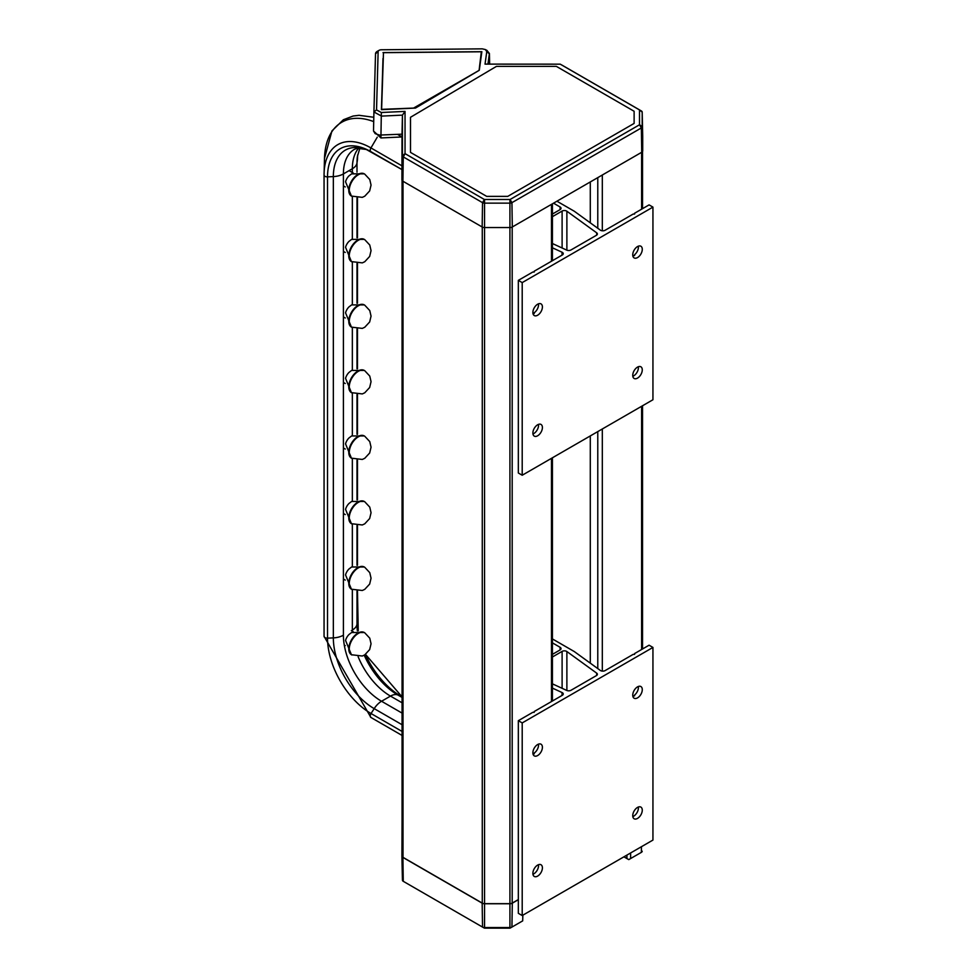 <?xml version="1.0" encoding="UTF-8"?>
<svg xmlns="http://www.w3.org/2000/svg" width="977" height="977" viewBox="0 0 977 977"><rect width="100%" height="100%" fill="white"/><g stroke="black" fill="none" stroke-linecap="round" stroke-linejoin="round"><path stroke-width="1.47" d="M522.854 915.168L522.683 920.871L511.936 927.075A2.858 1.649 180 0 1 511.899 927.1A2.858 1.649 180 0 1 509.921 927.564L484.543 927.564A2.858 1.649 180 0 1 482.565 927.1A2.858 1.649 180 0 1 482.528 927.075L403.269 881.315A2.858 1.649 180 0 1 402.426 880.179L401.913 856.06A3.371 1.942 0 0 0 401.913 856.06L402.072 819.654M401.913 856.06A3.371 1.942 0 0 0 402.903 857.415L482.162 903.175A3.371 1.942 0 0 0 484.543 903.749L509.921 903.749A3.371 1.942 0 0 0 512.302 903.175L518.335 899.695M484.372 928.113L482.565 927.1L484.543 928.15L509.921 928.15L511.863 927.124L510.092 928.113M642.194 851.211L642.194 851.187A2.858 1.649 180 0 1 642.194 851.211A2.858 1.649 180 0 1 641.364 852.359L628.761 859.613L626.916 858.563L626.916 855.095M402.426 880.179A2.858 1.649 180 0 1 402.426 880.155L401.913 856.084M630.617 852.958L630.617 858.563M623.912 856.829L626.916 858.563M351.903 327.38A12.835 7.413 -60 0 1 349.937 317.098A12.835 7.413 -60 0 1 358.315 305.789A12.835 7.413 -60 0 1 364.726 305.154L369.758 310.552L371.052 316.133L369.66 321.983L364.751 327.258L362.308 328.394L351.439 327.124L345.553 312.823A8.024 4.629 -60 0 1 348.948 306.937L351.598 304.909L364.274 304.897A12.835 7.413 120 0 0 357.863 305.532A12.835 7.413 120 0 0 349.473 316.841A12.835 7.413 120 0 0 351.439 327.124A12.835 7.413 120 0 0 351.671 327.246M542.406 427.535A6.741 3.896 -60 0 1 539.463 434.313A6.741 3.896 -60 0 1 534.272 436.121A6.741 3.896 -60 0 1 534.272 428.341A6.741 3.896 -60 0 1 541.014 424.445A6.741 3.896 -60 0 1 542.406 427.535M542.406 306.973A6.741 3.896 120 0 0 541.014 303.884A6.741 3.896 120 0 0 534.272 307.779A6.741 3.896 120 0 0 534.272 315.559A6.741 3.896 120 0 0 539.463 313.751A6.741 3.896 120 0 0 542.406 306.973M522.207 282.597L652.941 207.112L652.941 399.752L522.207 475.237L522.207 282.597L518.335 280.362L518.335 473.002L522.207 475.237M632.742 375.376A6.741 3.896 120 0 0 634.134 378.465A6.741 3.896 120 0 0 640.875 374.57A6.741 3.896 120 0 0 640.875 366.79A6.741 3.896 120 0 0 638.506 366.668A6.741 3.896 120 0 0 632.742 375.376M632.742 254.814A6.741 3.896 -60 0 1 635.685 248.036A6.741 3.896 -60 0 1 640.875 246.228A6.741 3.896 -60 0 1 642.084 250.991A6.741 3.896 -60 0 1 638.506 256.878A6.741 3.896 -60 0 1 634.134 257.904A6.741 3.896 -60 0 1 632.742 254.814M632.815 255.73A6.741 3.896 120 0 0 633.169 255.583L634.586 255.571L634.635 254.643A6.741 3.896 120 0 0 638.335 246.167M652.941 207.112L649.082 204.889L634.635 213.218L634.586 214.036L633.169 214.073L605.117 230.267A3.212 1.856 180 0 1 600.33 230.12L574.293 211.24L556.927 201.213M638.335 366.729A6.741 3.896 -60 0 1 632.815 376.292M538.474 303.823A6.741 3.896 -60 0 1 538.547 304.739A6.741 3.896 -60 0 1 534.248 312.701L534.199 313.532L532.953 313.47M552.42 247.804L562.044 252.225A3.212 1.856 180 0 1 563.253 253.678A3.212 1.856 180 0 1 562.312 254.985L534.248 271.179L534.199 271.997L532.783 272.033L518.335 280.362M532.941 433.959A6.741 3.896 120 0 0 538.547 425.3A6.741 3.896 120 0 0 538.474 424.384M552.42 243.529L566.721 250.112A3.212 1.856 0 0 0 570.983 249.965L596.434 235.286A3.212 1.856 0 0 0 597.374 233.967A3.212 1.856 0 0 0 596.678 232.819L566.88 211.227A3.212 1.856 0 0 0 562.105 211.069L552.42 216.662M553.519 203.179L560.102 206.99A3.212 1.856 180 0 1 561.042 208.296A3.212 1.856 180 0 1 560.102 209.603L552.42 214.048M351.903 655.005A12.835 7.413 -60 0 1 349.937 644.722A12.835 7.413 -60 0 1 358.315 633.414A12.835 7.413 -60 0 1 364.726 632.778L369.758 638.164L371.052 643.758L369.66 649.595L364.751 654.883L362.308 656.019L351.439 654.737L345.553 640.448A8.024 4.629 -60 0 1 348.948 634.562L351.598 632.522L364.274 632.51A12.835 7.413 120 0 0 357.863 633.145A12.835 7.413 120 0 0 349.473 644.454A12.835 7.413 120 0 0 351.439 654.737A12.835 7.413 120 0 0 351.671 654.859M562.031 65.154A2.858 1.649 180 0 1 562.068 65.166A2.858 1.649 180 0 1 562.105 65.19L641.364 110.951A2.858 1.649 180 0 1 642.194 112.099L642.194 126.766A2.858 1.649 180 0 1 641.364 127.938L511.936 202.654A2.858 1.649 180 0 1 509.921 203.143L484.543 203.143A2.858 1.649 180 0 1 482.528 202.654L403.269 156.894A2.858 1.649 180 0 1 402.426 155.734L402.426 115.127L381.543 116.104L373.922 111.976L373.507 131.003L375.168 133.641L379.455 135.07L402.023 134.167L401.913 179.841A3.371 1.942 0 0 0 402.903 181.221L482.162 226.982A3.371 1.942 0 0 0 484.543 227.543L509.921 227.543A3.371 1.942 0 0 0 512.302 226.982L641.73 152.253A3.371 1.942 0 0 0 642.707 150.885L642.707 136.23A3.371 1.942 0 0 0 642.707 136.206A3.371 1.942 0 0 0 642.707 136.182M634.122 123.42L634.122 111.268L556.316 66.351L496.487 66.351L410.499 117.289L410.499 152.388L486.705 196.377L507.759 196.377L634.122 123.42L634.122 111.268L556.316 66.351L496.487 66.351L410.499 117.289L410.499 152.388L486.705 196.377L507.759 196.377L634.122 123.42M376.536 109.9L373.922 111.976L375.522 53.723A5.899 3.407 180 0 1 377.33 51.317L379.137 50.303A3.297 1.905 0 0 0 378.136 51.647L376.536 109.9L381.335 112.502L405.04 111.402L405.04 153.633L484.372 199.491L510.092 199.491L639.508 124.775L639.508 109.925L560.248 64.164L485.032 64.116L486.778 51.622L485.398 49.558L482.272 48.85L381.372 49.778A3.297 1.905 0 0 0 379.137 50.303M383.008 52.587L481.856 51.683L479.267 70.283L415.457 108.081L381.433 109.656L383.008 58.425M402.023 134.167L402.426 115.127L405.04 111.402M642.194 112.099A2.858 1.649 180 0 1 642.194 112.123L642.707 136.23L642.194 112.099L639.581 110.022M486.839 50.352L489.404 53.454L487.95 64.116M381.335 112.502L380.92 137.94L373.507 131.016M489.624 64.116L489.379 53.845L486.778 51.622M351.903 458.433A12.835 7.413 -60 0 1 349.937 448.15A12.835 7.413 -60 0 1 358.315 436.841A12.835 7.413 -60 0 1 364.726 436.206L369.758 441.592L371.052 447.185L369.66 453.023L364.751 458.311L362.308 459.446L351.439 458.176L345.553 443.876A8.024 4.629 -60 0 1 348.948 437.989L351.598 435.962L364.274 435.937A12.835 7.413 120 0 0 357.863 436.572A12.835 7.413 120 0 0 349.473 447.881A12.835 7.413 120 0 0 351.439 458.176A12.835 7.413 120 0 0 351.671 458.298M402.072 180.44L402.072 856.035A3.212 1.856 0 0 0 403.012 857.354L482.272 903.114A3.212 1.856 0 0 0 484.543 903.652L509.921 903.652A3.212 1.856 0 0 0 512.192 903.114L518.335 899.561M642.548 151.472L642.548 208.651L642.548 151.472M642.548 405.748L642.548 648.972L642.548 405.748M590.291 181.954L590.291 222.841M590.291 435.925L590.291 663.151M542.406 867.845A6.741 3.896 -60 0 1 539.463 874.635A6.741 3.896 -60 0 1 534.272 876.442A6.741 3.896 -60 0 1 534.272 868.651A6.741 3.896 -60 0 1 541.014 864.767A6.741 3.896 -60 0 1 542.406 867.845M542.406 747.283A6.741 3.896 120 0 0 541.014 744.205A6.741 3.896 120 0 0 534.272 748.089A6.741 3.896 120 0 0 534.272 755.88A6.741 3.896 120 0 0 539.463 754.073A6.741 3.896 120 0 0 542.406 747.283M522.207 722.919L652.941 647.433L652.941 840.073L522.207 915.547L522.207 722.919L518.335 720.684L518.335 913.324L522.207 915.547M632.742 815.697A6.741 3.896 120 0 0 634.134 818.775A6.741 3.896 120 0 0 640.875 814.891A6.741 3.896 120 0 0 640.875 807.1A6.741 3.896 120 0 0 638.506 806.99A6.741 3.896 120 0 0 632.742 815.697M632.742 695.135A6.741 3.896 -60 0 1 635.685 688.345A6.741 3.896 -60 0 1 640.875 686.538A6.741 3.896 -60 0 1 642.084 691.301A6.741 3.896 -60 0 1 638.506 697.187A6.741 3.896 -60 0 1 634.134 698.213A6.741 3.896 -60 0 1 632.742 695.135M632.815 696.051A6.741 3.896 120 0 0 633.169 695.893L634.586 695.893L634.635 694.965A6.741 3.896 120 0 0 638.335 686.477M652.941 647.433L649.082 645.199L634.635 653.54L634.586 654.358L633.169 654.382L605.117 670.588A3.212 1.856 180 0 1 600.33 670.43L574.293 651.561L552.42 638.934M638.335 807.039A6.741 3.896 -60 0 1 632.815 816.613M538.474 744.144A6.741 3.896 -60 0 1 538.547 745.06A6.741 3.896 -60 0 1 534.248 753.011L534.199 753.853L532.953 753.78M552.42 688.113L562.044 692.534A3.212 1.856 180 0 1 563.253 693.988A3.212 1.856 180 0 1 562.312 695.294L534.248 711.5L534.199 712.318L532.783 712.343L518.335 720.684M532.941 874.268A6.741 3.896 120 0 0 538.547 865.622A6.741 3.896 120 0 0 538.474 864.706M552.42 683.851L566.721 690.421A3.212 1.856 0 0 0 570.983 690.287L596.434 675.596A3.212 1.856 0 0 0 597.374 674.289A3.212 1.856 0 0 0 596.678 673.129L566.88 651.537A3.212 1.856 0 0 0 562.105 651.39L552.42 656.984M552.42 642.866L560.102 647.299A3.212 1.856 180 0 1 561.042 648.606A3.212 1.856 180 0 1 560.102 649.925L552.42 654.358M351.903 261.86A12.835 7.413 -60 0 1 349.937 251.577A12.835 7.413 -60 0 1 358.315 240.269A12.835 7.413 -60 0 1 364.726 239.634L369.758 245.019L371.052 250.613L369.66 256.45L364.751 261.738L362.308 262.874L351.439 261.604L345.553 247.303A8.024 4.629 -60 0 1 348.948 241.417L351.598 239.389L364.274 239.377A12.835 7.413 120 0 0 357.863 240.012A12.835 7.413 120 0 0 349.473 251.321A12.835 7.413 120 0 0 351.439 261.604A12.835 7.413 120 0 0 351.671 261.726M351.903 589.473A12.835 7.413 -60 0 1 349.937 579.19A12.835 7.413 -60 0 1 358.315 567.881A12.835 7.413 -60 0 1 364.726 567.246L369.758 572.644L371.052 578.225L369.66 584.075L364.751 589.351L362.308 590.487L351.439 589.216L345.553 574.916A8.024 4.629 -60 0 1 348.948 569.029L351.598 567.002L364.274 566.99A12.835 7.413 120 0 0 357.863 567.625A12.835 7.413 120 0 0 349.473 578.934A12.835 7.413 120 0 0 351.439 589.216A12.835 7.413 120 0 0 351.671 589.339M479.109 70.234L481.331 51.781L383.472 52.673L381.604 109.351L413.576 108.081L479.109 70.368M351.903 196.34A12.835 7.413 -60 0 1 349.937 186.057A12.835 7.413 -60 0 1 358.315 174.749A12.835 7.413 -60 0 1 364.726 174.114L369.758 179.499L371.052 185.093L369.66 190.93L364.751 196.218L362.308 197.354L351.439 196.084L345.553 181.783A8.024 4.629 -60 0 1 348.948 175.897L351.598 173.869L364.274 173.845A12.835 7.413 120 0 0 357.863 174.48A12.835 7.413 120 0 0 349.473 185.789A12.835 7.413 120 0 0 351.439 196.084A12.835 7.413 120 0 0 351.671 196.206M351.903 523.953A12.835 7.413 -60 0 1 349.937 513.67A12.835 7.413 -60 0 1 358.315 502.361A12.835 7.413 -60 0 1 364.726 501.726L369.758 507.112L371.052 512.705L369.66 518.543L364.751 523.831L362.308 524.967L351.439 523.696L345.553 509.396A8.024 4.629 -60 0 1 348.948 503.509L351.598 501.482L364.274 501.47A12.835 7.413 120 0 0 357.863 502.105A12.835 7.413 120 0 0 349.473 513.413A12.835 7.413 120 0 0 351.439 523.696A12.835 7.413 120 0 0 351.671 523.819M351.903 392.913A12.835 7.413 -60 0 1 349.937 382.63A12.835 7.413 -60 0 1 358.315 371.321A12.835 7.413 -60 0 1 364.726 370.686L369.758 376.072L371.052 381.665L369.66 387.503L364.751 392.791L362.308 393.926L351.439 392.644L345.553 378.355A8.024 4.629 -60 0 1 348.948 372.469L351.598 370.43L364.274 370.417A12.835 7.413 120 0 0 357.863 371.052A12.835 7.413 120 0 0 349.473 382.361A12.835 7.413 120 0 0 351.439 392.644A12.835 7.413 120 0 0 351.671 392.766M511.936 927.075L512.302 903.175M641.364 852.359L641.449 846.705M403.269 881.315L402.903 857.415M482.528 927.075L482.162 903.175M484.543 928.15L484.543 903.749M509.921 928.15L509.921 903.749M562.105 247.987L562.105 211.069M566.88 250.185L566.88 211.227M596.678 235.127L596.678 232.819M560.102 209.603L560.102 206.99M562.044 255.144L562.044 252.225M397.492 134.374L401.938 136.939M377.269 137.183L370.942 147.93L401.913 165.809M373.715 121.612A83.704 48.325 -120 0 0 324.486 158.457L324.059 175.017A3.212 1.856 0 0 0 324.059 175.017A66.302 38.274 -120 0 1 324.083 173.344A66.302 38.274 -120 0 1 370.942 147.93A3.212 1.856 120 0 0 370.906 151.679A3.212 1.856 120 0 0 371.04 151.74L401.913 169.558L364.995 148.736A61.551 35.538 -120 0 0 327.527 176.874L333.34 176.593A16.047 9.269 0 0 0 343.403 173.918L352.343 168.752L352.343 173.466M358.669 148.113A53.93 31.142 -120 0 0 352.343 168.752A16.047 9.269 0 0 0 356.996 162.951L357.46 159.581A3.212 1.856 0 0 0 357.472 159.434A3.212 1.856 0 0 0 357.46 159.3M366.851 149.554L357.35 148.26L354.578 149.225A53.93 31.142 -120 0 0 343.403 173.918L343.403 635.197A53.93 31.142 -120 0 0 381.543 701.254L390.482 696.1A16.047 9.269 -60 0 1 397.834 694.977L400.985 696.247A3.212 1.856 -60 0 1 401.107 696.32A3.212 1.856 -60 0 1 401.242 696.406M357.655 154.879A61.551 35.538 -120 0 0 357.46 159.581L357.655 154.867M324.059 175.054L324.059 636.271A3.212 1.856 0 0 0 324.059 636.308L324.059 175.017A3.212 1.856 0 0 0 327.527 176.874L327.527 638.152L333.34 637.883A16.047 9.269 0 0 0 343.403 635.197M370.796 151.594A61.551 35.538 -120 0 0 364.995 148.736M366.778 149.518A57.765 33.352 -120 0 0 333.34 176.593L333.34 637.883A57.765 33.352 -120 0 0 374.191 708.63A16.047 9.269 -60 0 1 381.543 701.254L402.072 713.1M352.343 196.585L352.343 238.999M352.343 262.105L352.343 304.519M352.343 327.625L352.343 370.039M352.343 393.157L352.343 435.559M352.343 458.677L352.343 501.091M352.343 524.197L352.343 566.611M352.343 589.717L352.343 630.043A16.047 9.269 0 0 0 356.996 624.23L357.46 620.871A3.212 1.856 0 0 0 357.472 620.725A3.212 1.856 0 0 0 357.46 620.566M359.89 148.101L357.387 156.625A57.765 33.352 -120 0 0 356.996 162.951L356.996 172.196M402.072 731.443L371.04 713.528A3.212 1.856 -60 0 0 370.906 717.46L402.072 735.449L370.942 717.472A3.212 1.856 -60 0 1 370.906 717.46L324.059 636.308A3.212 1.856 0 0 0 327.527 638.152A61.551 35.538 -120 0 0 371.04 713.528L374.191 708.63L402.072 724.726M356.996 197.977L356.996 237.716M356.996 263.497L356.996 303.236M356.996 329.017L356.996 368.769M356.996 394.537L356.996 434.289M356.996 460.069L356.996 499.809M356.996 525.589L356.996 565.329M356.996 591.109L356.996 624.23A57.765 33.352 -120 0 0 357.362 630.837M357.46 198.013L357.46 237.692L357.472 198.013M357.46 263.534L357.46 303.212L357.472 263.534M357.46 329.054L357.46 368.732L357.472 329.054M357.46 394.574L357.46 434.264L357.472 394.574M357.46 460.106L357.46 499.784L357.472 460.106M357.46 525.626L357.46 565.304L357.472 525.626M357.46 591.146L357.46 620.871A61.551 35.538 -120 0 0 358.241 630.824L357.472 591.146M365.422 654.456A61.551 35.538 -120 0 0 400.985 696.247L402.072 696.882M352.343 630.043A53.93 31.142 -120 0 0 352.379 632.107M358.119 656.691A53.93 31.142 -120 0 0 390.482 696.1L402.072 702.793M364.213 655.188A57.765 33.352 -120 0 0 397.834 694.977L402.072 697.419M405.04 153.633L402.426 155.734L401.913 179.841M639.581 124.677L642.194 126.766L642.707 150.885M639.508 124.775L641.364 127.938L641.73 152.253M405.113 153.731L403.269 156.894L402.903 181.221M484.372 199.491L482.528 202.654L482.162 226.982M484.543 199.528L484.543 903.652M509.921 199.528L509.921 903.652M510.092 199.491L511.936 202.654L512.302 226.982M639.508 109.925L641.364 110.951M375.522 53.723L378.136 51.647M512.192 227.043L512.192 903.114M551.48 204.364L551.48 261.238M551.48 458.335L551.48 701.547M482.272 227.043L482.272 903.114M403.012 181.282L403.012 857.354M641.608 152.327L641.608 209.2M641.608 406.298L641.608 649.51M602.32 175.005L602.32 230.792M602.32 428.976L602.32 671.101M597.777 177.631L597.777 228.264M597.777 431.602L597.777 668.586M562.105 688.309L562.105 651.39M566.88 690.495L566.88 651.537M596.678 675.437L596.678 673.129M560.102 649.925L560.102 647.299M562.044 695.453L562.044 692.534M345.26 317.989L343.403 316.927M353.271 631.716L351.354 630.605M345.26 645.602L344.27 645.04M373.8 117.277L359.084 115.31L353.124 116.031L343.379 119.744L331.948 130.918L324.486 158.457M365.508 654.395L402.072 696.87M489.648 64.116L489.404 53.454M380.92 137.94L402.06 136.963M485.386 49.558L487.181 50.548M345.26 449.041L343.403 447.967M552.42 203.814L552.42 260.688M552.42 457.786L552.42 701.01M345.26 252.469L343.403 251.407M345.26 580.082L343.403 579.019M353.271 173.051L349.082 170.633M345.26 186.949L343.403 185.874M345.26 514.561L343.403 513.499M345.26 383.509L343.403 382.447"/></g></svg>
